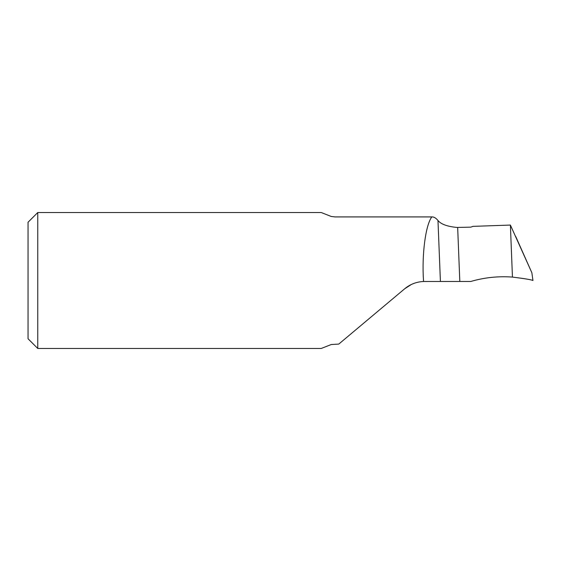 <?xml version="1.0" encoding="UTF-8"?>
<svg xmlns="http://www.w3.org/2000/svg" width="561" height="561" viewBox="0 0 561 561"><rect width="100%" height="100%" fill="white"/><g stroke="black" fill="none" stroke-linecap="round" stroke-linejoin="round"><path stroke-width="0.84" d="M457.664 227.436L456.984 227.443C447.278 226.525 440.939 224.204 437.98 220.494C435.911 217.977 433.856 216.784 431.816 216.911C425.582 225.087 421.753 254.28 423.492 280.5L423.548 281.496L459.817 281.468L457.664 227.436L470.805 227.149L472.944 226.364L510.391 225.066L512.445 277.085C524.689 278.6 531.526 279.736 532.95 280.5C531.667 279.778 524.858 278.642 512.516 277.092M423.548 281.496C416.451 281.825 410.182 284.238 404.733 288.74L338.774 344.089L331.263 344.524L321.236 348.465L37.762 348.465L37.762 212.535L321.236 212.535L331.263 216.476L334.875 216.904L331.263 216.476M532.95 280.5L531.856 272.73L510.391 225.066M431.816 216.911L334.875 216.911L431.816 216.911M37.762 212.535L28.05 222.24L28.05 338.76L37.762 348.465M404.733 288.74L411.367 284.476M338.774 344.089L331.263 344.524M459.817 281.468L470.805 281.468C484.423 277.499 498.301 276.033 512.445 277.085M531.856 272.73L515.713 236.469M437.98 220.494L440.406 281.468"/></g></svg>

